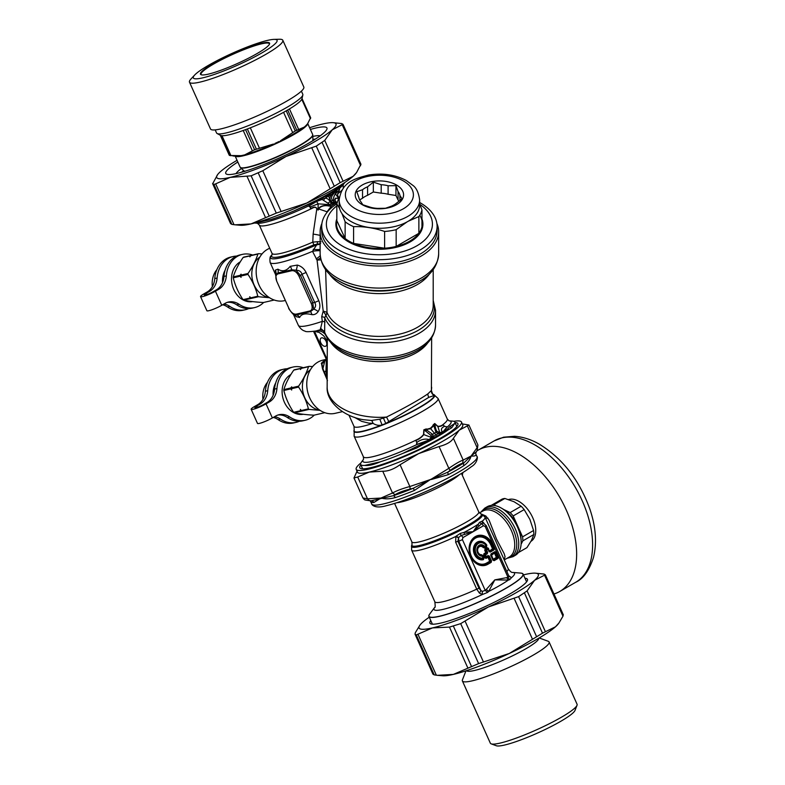 <?xml version="1.0" encoding="UTF-8"?>
<svg xmlns="http://www.w3.org/2000/svg" width="785" height="785" viewBox="0 0 785 785"><rect width="100%" height="100%" fill="white"/><g stroke="black" fill="none" stroke-linecap="round" stroke-linejoin="round"><path stroke-width="1.18" d="M263.642 302.46A27.289 21.951 -103 0 1 254.634 307.583A27.289 21.951 -103 0 1 239.091 304.295L236.736 304.835A27.289 21.951 -103 0 0 252.279 308.122L254.634 307.583M207.171 291.971L209.517 291.421A18.712 15.052 77 0 0 217.121 278.018L214.766 278.567A18.712 15.052 77 0 1 207.171 291.971L203.874 293.875A9.979 1.413 155.8 0 0 200.548 296.622A9.979 1.413 155.8 0 0 206.013 295.552A9.979 1.413 155.8 0 0 215.433 291.196L218.73 289.292A18.712 15.052 77 0 0 226.335 275.888L223.98 276.438A18.712 15.052 77 0 1 216.385 289.842L213.088 291.745A5.927 0.844 155.8 0 1 207.485 294.326A5.927 0.844 155.8 0 1 204.247 294.964A5.927 0.844 155.8 0 1 206.219 293.335L206.779 294.571M215.433 291.196L221.762 305.286A9.979 1.413 155.8 0 1 212.333 309.633A9.979 1.413 155.8 0 1 206.867 310.713L200.548 296.622M217.121 278.018A27.289 21.951 -103 0 1 233.116 256.528A27.289 21.951 -103 0 1 236.628 256.077M214.766 278.567A27.289 21.951 -103 0 1 230.77 257.068L233.116 256.528M226.335 275.888A27.289 21.951 -103 0 1 242.339 254.399A27.289 21.951 -103 0 1 252.682 255.037M223.98 276.438A27.289 21.951 -103 0 1 239.984 254.939L242.339 254.399M209.517 291.421L206.219 293.335M227.267 302.372A18.712 15.052 -103 0 1 236.736 304.835M221.762 305.286L225.06 303.383A18.712 15.052 -103 0 1 228.435 302.048A18.712 15.052 -103 0 1 239.091 304.295M222.646 304.766A18.712 15.052 -103 0 1 227.522 306.974A27.289 21.951 -103 0 0 243.065 310.252L245.42 309.712A27.289 21.951 -103 0 1 229.877 306.425L227.522 306.974M248.767 308.574A27.289 21.951 -103 0 1 245.42 309.712M223.951 304.021A18.712 15.052 -103 0 1 229.877 306.425M419.632 202.471A57.707 33.313 180 0 1 437.108 226.355L437.108 230.515A57.707 33.313 180 0 1 379.4 263.829A57.707 33.313 180 0 1 321.693 230.515L321.693 226.355A57.707 33.313 180 0 1 336.824 203.855A42.89 24.767 180 0 1 339.248 198.173M437.108 226.355A57.707 33.313 180 0 1 379.4 259.668A57.707 33.313 180 0 1 321.693 226.355M419.916 204.394A53.027 30.615 180 0 1 416.619 245.95A53.027 30.615 180 0 1 344.595 247.246A53.027 30.615 180 0 1 336.824 205.896M421.967 218.946A43.509 25.12 180 0 1 379.4 249.267A43.509 25.12 180 0 1 336.824 218.946M419.759 215.257A42.89 24.767 180 0 1 421.967 226.649A42.89 24.767 180 0 1 418.876 233.312A42.89 24.767 180 0 1 396.16 246.431A42.89 24.767 180 0 1 384.611 248.217A42.89 24.767 180 0 1 353.593 243.419A42.89 24.767 180 0 1 345.135 238.532A42.89 24.767 180 0 1 336.824 220.624L336.824 203.874L339.64 208.614M353.593 226.659L353.593 243.419L384.611 248.217L384.611 231.457C374.278 227.905 363.936 226.306 353.593 226.659A42.89 24.767 180 0 1 345.135 221.782L341.975 213.579M336.824 220.624L345.135 238.532L345.135 221.782M407.072 221.91L396.16 229.671A42.89 24.767 180 0 1 384.611 231.457M419.632 203.688L421.967 209.889A42.89 24.767 180 0 1 418.876 216.562L408.377 221.164M418.876 216.562L418.876 233.312L396.16 246.431L396.16 229.671M399.908 200.558L399.908 195.504A20.587 11.883 180 0 0 398.054 191.53L398.054 200.018A20.587 11.883 180 0 1 398.957 201.343M398.054 200.018L395.954 195.485L388.094 194.268A20.587 11.883 180 0 0 381.196 193.198L373.336 191.991L367.586 195.308A20.587 11.883 180 0 0 362.533 198.222L359.648 199.89M421.967 209.889L421.967 226.649M419.632 199.949L419.632 205.042A40.241 23.236 180 0 1 379.4 228.278A40.241 23.236 180 0 1 339.159 205.042L339.159 199.949C341.917 181.727 354.104 178.921 368.783 174.967C382.737 172.837 395.218 174.682 406.237 180.481L412.93 185.407C416.413 187.89 418.65 192.737 419.632 199.949A40.241 23.236 180 0 1 379.4 223.185A40.241 23.236 180 0 1 339.159 199.949M356.204 190.922A24.178 13.953 180 0 1 396.886 185.221A24.178 13.953 180 0 1 385.101 208.417A24.178 13.953 180 0 1 356.204 190.922M367.586 195.308L367.586 186.81A20.587 11.883 180 0 0 362.533 189.725L362.533 198.222M388.094 194.268L388.094 185.77A20.587 11.883 180 0 0 381.196 184.71L381.196 193.198M399.908 195.504L402.008 198.713L396.258 203.364A20.587 11.883 180 0 1 391.205 206.278L385.455 208.27L377.595 208.388A20.587 11.883 180 0 1 370.697 207.319L362.847 204.777L360.737 201.568A20.587 11.883 180 0 1 358.892 197.584L356.783 191.717L362.533 189.725M398.054 191.53L395.954 185.662L395.954 195.485M388.094 185.77L395.954 185.662M381.196 184.71L373.336 182.159L373.336 191.991M367.586 186.81L373.336 182.159M240.308 261.827A21.058 16.927 77 0 0 232.674 286.633A21.058 16.927 77 0 0 252.682 301.607M251.102 255.508L243.782 257.097A24.953 20.067 77 0 0 243.144 257.46C238.434 264.27 235.137 270.756 233.243 276.919A24.953 20.067 77 0 0 233.243 277.811C235.107 285.406 238.365 292.687 243.036 299.635A24.953 20.067 77 0 0 243.684 300.155C248.845 301.273 255.41 302.058 263.377 302.519L270.295 300.93A24.953 20.067 77 0 0 270.609 300.743M243.036 299.635L249.954 298.035L249.777 296.73L250.68 297.868L257.794 296.22C255.91 288.625 252.642 281.354 247.991 274.407L240.877 276.045L241.064 277.35L240.161 276.212A24.953 20.067 -103 0 1 240.161 275.319L241.073 274.151L240.887 275.152A24.953 20.067 77 0 0 240.877 276.045M233.243 277.811L240.161 276.212M240.887 275.152L248.001 273.504A24.953 20.067 77 0 0 247.991 274.407M233.243 276.919L240.161 275.319M248.001 273.504C252.701 266.694 255.998 260.218 257.892 254.055L250.778 255.694L249.865 256.872L250.052 255.871A24.953 20.067 -103 0 1 250.7 255.498M243.144 257.46L250.052 255.871M250.778 255.694A24.953 20.067 77 0 1 251.426 255.331L258.54 253.683A24.953 20.067 77 0 0 257.892 254.055M258.54 253.683L262.033 253.918M269.118 297.456A21.646 17.407 -103 0 1 252.485 280.059A21.646 17.407 -103 0 1 259.796 257.127M269.51 297.711L258.442 296.75A24.953 20.067 -103 0 1 257.794 296.22M274.21 300.017L270.295 300.93M250.68 297.868A24.953 20.067 77 0 0 251.318 298.388L258.442 296.75M243.684 300.155L251.318 298.388M250.601 298.555A24.953 20.067 -103 0 1 249.954 298.035M216.846 269.706A21.058 16.927 77 0 0 212.372 286.623M225.109 270.266A21.058 16.927 77 0 0 222.518 282.61M290.911 374.494A21.058 16.927 77 0 0 283.277 399.3A21.058 16.927 77 0 0 303.285 414.274M301.705 368.175L294.385 369.764A24.953 20.067 77 0 0 293.747 370.127C289.037 376.937 285.74 383.423 283.846 389.586A24.953 20.067 77 0 0 283.846 390.479C285.711 398.073 288.978 405.354 293.649 412.302A24.953 20.067 77 0 0 294.287 412.822C299.448 413.94 306.013 414.725 313.98 415.186L320.898 413.587A24.953 20.067 77 0 0 321.222 413.41M293.649 412.302L300.557 410.702L300.38 409.397L301.283 410.535L308.397 408.887C306.513 401.292 303.245 394.021 298.604 387.074L291.48 388.712L291.667 390.017L290.764 388.879A24.953 20.067 -103 0 1 290.764 387.986L291.677 386.819L291.49 387.819A24.953 20.067 77 0 0 291.48 388.712M283.846 390.479L290.764 388.879M291.49 387.819L298.604 386.171A24.953 20.067 77 0 0 298.604 387.074M283.846 389.586L290.764 387.986M298.604 386.171C303.304 379.361 306.601 372.875 308.495 366.723L301.381 368.361L300.469 369.529L300.665 368.528A24.953 20.067 -103 0 1 301.303 368.165M293.747 370.127L300.665 368.528M301.381 368.361A24.953 20.067 77 0 1 302.029 367.998L309.143 366.35A24.953 20.067 77 0 0 308.495 366.723M309.143 366.35L312.646 366.585M319.73 410.123A21.646 17.407 -103 0 1 303.088 392.726A21.646 17.407 -103 0 1 310.399 369.794M320.113 410.378L309.045 409.417A24.953 20.067 -103 0 1 308.397 408.887M324.813 412.684L320.898 413.587M301.283 410.535A24.953 20.067 77 0 0 301.921 411.055L309.045 409.417M294.287 412.822L301.921 411.055M301.204 411.222A24.953 20.067 -103 0 1 300.557 410.702M267.45 382.373A21.058 16.927 77 0 0 262.975 399.29M275.712 382.933A21.058 16.927 77 0 0 273.121 395.277M254.664 222.999A51.624 7.32 -24.2 0 0 255.802 222.969L271.443 219.349A51.624 7.32 -24.2 0 0 294.051 210.89L314.628 201.264A51.624 7.32 -24.2 0 0 321.83 197.545L321.33 198.036L322.105 199.449L323.165 198.183L324.705 198.32C326.903 198.065 328.738 199.194 330.2 201.706L332.32 205.307L331.407 206.053L329.612 204.64A4.681 2.522 -43.2 0 1 331.407 203.58M334.282 190.421L334.881 190.215A2.188 2.061 -54.6 0 0 334.596 190.726L333.419 190.922A51.624 7.32 -24.2 0 1 323.381 196.711L321.83 197.545M334.606 190.166A51.624 7.32 -24.2 0 0 339.238 187.056L342.309 184.004M334.881 190.215L335.676 190.078A50.691 7.183 -24.2 0 0 338.796 187.939A4.681 4.268 -118.2 0 0 339.346 186.967M337.373 202.677L334.312 201.922L332.654 200.411C331.142 198.723 331.182 196.858 332.771 194.808L337.314 189.322A2.178 2.119 -95.9 0 1 337.501 189.077L335.676 190.078A2.188 2.061 -99.7 0 0 335.313 190.696L339.738 188.184A2.188 2.159 -92 0 1 339.895 187.958A48.346 6.859 -24.2 0 0 343.035 184.887L344.831 182.493M332.654 200.411A4.681 0.814 140.1 0 0 331.103 201.176C329.406 198.811 329.69 196.456 331.967 194.121L333.36 192.296L334.017 192.57L334.596 190.726L335.313 190.696M337.501 189.077L337.589 189.146A2.188 2.149 -48.1 0 0 337.403 189.371L335.411 193.856L338.6 198.173L338.099 196.652C337.265 194.651 337.491 193.267 338.767 192.521L339.738 188.184M339.238 187.056A4.681 3.807 -125.8 0 1 338.796 187.939L344.831 182.483M337.589 189.146L339.895 187.958L338.845 190.372M323.381 196.711L326.962 195.357A50.691 7.183 -24.2 0 0 329.847 193.689L333.193 191.403L328.258 195.269L330.652 201.441L333.115 202.589A4.681 1.688 121.5 0 1 334.312 201.922C333.017 199.478 333.38 196.79 335.411 193.856L338.875 190.47L338.924 192.855A2.188 1.786 34.8 0 1 338.767 192.521M334.312 201.922L337.138 202.736L335.941 202.108L334.812 199.792L335.48 198.193L338.639 198.271L338.099 196.652M333.36 192.296L333.615 190.824M323.646 196.799A2.188 1.913 -67 0 0 323.479 197.015L326.786 196.064A2.188 1.315 -117.6 0 1 326.962 195.357L329.847 193.689A2.188 1.197 -122.3 0 0 329.739 194.356M322.89 197.025L323.165 198.183M322.301 197.329L319.927 199.576L309.624 205.572C308.731 206.357 309.064 206.72 310.634 206.651L310.566 206.808C309.025 206.838 308.672 206.396 309.516 205.503L309.624 205.572M327.894 203.158L322.105 199.449L315.864 201.686A2.178 0.608 -129.7 0 1 316.002 201.735L316.59 201.48L318.131 203.835L329.612 204.64L327.894 203.158A4.681 1.02 -36.3 0 1 330.2 201.706L332.487 203.256L331.555 203.796A4.681 2.865 -39.6 0 0 329.729 204.708M326.786 196.064L328.258 195.269A2.188 1.256 -120 0 1 328.405 194.562M333.115 202.589L337.138 202.736M335.43 203.452L333.576 203.933L332.477 205.199L333.929 204.061A2.188 1.256 60 0 1 333.576 203.933L332.487 203.256L333.419 202.716A4.681 1.541 115.6 0 1 334.43 201.99M332.968 204.875L334.184 204.11M328.316 210.851A63.948 36.915 0 0 0 326.874 212.009L327.041 212.343M331.407 206.053L326.874 212.009M314.628 201.264A4.681 1.276 63.5 0 1 314.628 201.892L314.412 201.362M333.213 191.206L333.537 191.206A4.681 4.102 111.6 0 0 333.831 190.716M331.201 206.239L329.347 205.925C323.548 204.434 318.651 207.044 318.69 208.957L318.082 210.017L316.993 208.839C316.07 206.887 314.442 206.583 312.106 207.917C310.409 208.496 309.938 208.143 310.693 206.857L310.634 206.651M329.386 206.141C323.459 204.581 319.093 207.368 318.916 209.085L318.072 210.017L318.131 203.835L310.566 206.808C309.898 208.162 310.438 208.653 312.195 208.29L312.106 207.917M315.864 201.686L309.516 205.503A48.346 6.859 -24.2 0 1 257.588 223.264L254.595 223.018M321.33 198.036L319.927 199.576M294.051 210.89L314.628 201.892A50.691 7.183 -24.2 0 0 319.711 199.302L316.345 201.284M271.443 219.349L255.802 222.969M336.274 202.157L334.93 200.136L335.646 198.36L338.639 198.271M331.378 206.072L329.347 205.925L329.612 204.64M342.172 189.901A46.011 6.525 -24.2 0 1 338.924 192.855C337.609 193.532 337.354 194.758 338.149 196.535L339.346 197.427M326.982 211.744L318.69 208.957M318.141 210.105L316.993 208.839M338.374 199.645L337.913 198.124A2.188 1.639 112.9 0 1 337.864 197.889M257.401 223.244L259.295 225.04A46.011 6.525 -24.2 0 0 312.195 208.29C314.54 206.847 316.08 207.044 316.816 208.849L313.127 234.116L312.793 242.133L317.483 241.701A3.12 1.599 -87.3 0 1 316.924 244.194A76.508 52.34 -12.5 0 0 316.718 244.792L312.509 251.337L317.052 260.08L320.496 258.01M436.892 223.47A59.267 34.216 180 0 1 438.658 231.781A59.267 34.216 180 0 1 379.4 265.997A59.267 34.216 180 0 1 320.133 231.781A59.267 34.216 180 0 1 321.909 223.47M320.663 243.546L313.853 244.832L312.793 242.133A46.011 6.525 -24.2 0 1 272.002 253.329L259.295 225.04M321.055 241.819L317.483 241.701M269.726 248.266A27.289 21.951 77 0 0 259.433 257.784A27.289 21.951 77 0 0 260.698 288.301A27.289 21.951 77 0 0 284.553 300.665L285.083 300.537M325.589 269.569L327.031 312.479A4.681 3.719 -22.3 0 1 325.893 315.168L324.735 317.778L324.666 331.82M278.116 273.867A1.56 1.256 77 0 1 277.949 272.954L291.686 269.785L296.102 270.236L300.635 275.712L312.783 302.755L311.213 303.373C312.822 307.494 312.401 310.026 309.938 310.968L296.2 314.147C293.443 314.412 291.029 312.538 288.988 308.515L276.84 281.472C275.231 277.35 275.653 274.809 278.116 273.867L291.843 270.697C294.611 270.433 297.015 272.307 299.065 276.33L311.213 303.373M276.712 281.246L275.643 274.966L277.949 272.954A6.241 5.161 112.2 0 0 277.939 269.176C282.404 271.963 286.486 271.021 290.195 266.351L297.279 265.075A6.241 2.473 102.7 0 1 296.102 270.236C299.193 270.226 301.165 271.571 302.039 274.279L299.065 276.33M288.86 308.289L276.84 281.472M293.139 313.912L294.63 314.785C294.012 315.433 292.02 313.343 288.664 308.515L288.988 308.515M316.708 244.792A9.361 6.143 21.5 0 0 320.133 243.88A9.361 6.143 21.5 0 1 316.718 244.792A49.131 6.967 155.8 0 1 271.306 255.655L272.14 254.556M326.079 359.265L324.941 361.041L321.595 363.082A3.12 3.012 -41.3 0 1 321.271 363.337L323.145 361.561L321.595 363.082L321.86 363.583M320.898 259.884L317.052 260.08L323.204 311.105L325.853 315.079A4.681 3.915 142.5 0 0 326.845 312.234A5.74 2.561 -24.7 0 1 327.031 312.479A53.802 31.066 0 0 0 385.631 336.196A53.802 31.066 0 0 0 433.202 305.336L433.202 269.569M433.202 300.41L435.547 310.389A56.147 32.42 0 0 1 385.837 342.594A56.147 32.42 0 0 1 324.735 317.778A5.485 1.796 -3.9 0 0 321.703 316.728L323.204 311.105L326.845 312.234M290.195 266.351A6.241 4.249 50.8 0 1 291.686 269.785A1.56 1.256 77 0 0 291.843 270.697M297.279 265.075C301.175 266.086 304.119 268.568 306.121 272.513A6.241 0.883 155.8 0 0 302.039 274.279L314.726 302.529L312.783 302.755L313.598 309.182A6.241 3.336 -143.8 0 1 318.161 311.576C320.211 308.476 320.427 304.865 318.808 300.753A6.241 0.883 155.8 0 0 314.726 302.529C316.159 304.943 315.786 307.161 313.598 309.182L310.497 311.665A1.56 1.256 -103 0 1 309.938 310.968M318.161 311.576C316.463 313.912 314.363 314.932 311.88 314.638A6.241 3.748 -86.4 0 0 310.497 311.665L296.759 314.834A1.56 1.256 -103 0 1 296.2 314.147M295.238 315.05L296.759 314.834A6.241 5.672 -136.3 0 1 299.635 317.474C301.273 313.99 305.355 313.048 311.88 314.638M320.133 249.434A9.361 0.952 5.4 0 1 313.244 249.375M320.133 250.827A9.361 1.619 -11.6 0 0 312.509 251.337A51.467 7.301 155.8 0 1 270.128 262.484C269.628 258.55 270.02 256.273 271.306 255.655M325.677 359.795A8.733 6.466 38.3 0 0 325.628 359.854L325.628 359.854A8.733 6.466 38.3 0 0 324.941 361.041L326.403 358.666L325.981 370.549L326.952 378.301L322.939 368.675L321.86 363.573A3.12 2.944 -10.4 0 1 321.546 363.828L321.271 363.337M325.382 346.313A4.681 2.698 -120 0 0 325.824 346.136A4.681 2.698 -120 0 0 325.824 340.729A4.681 2.698 -120 0 0 321.143 338.031A4.681 2.698 -120 0 0 320.947 343.074A4.681 2.698 -120 0 0 325.382 346.313M313.558 331.398L327.149 361.071M324.99 322.301A5.112 1.727 -4.1 0 0 322.321 321.34L320.309 329.729L315.933 330.976A9.557 9.538 80 0 1 325.373 334.587M321.703 316.728L322.321 321.34A51.467 7.301 -24.2 0 1 298.378 325.382L293.335 314.147M320.221 255.939A9.361 0.854 -40.7 0 0 316.227 259.04M275.967 273.847L275.26 270.168A6.241 5.662 5.9 0 1 276.026 273.494L276.045 273.327M277.939 269.176L275.26 270.168M295.307 315.128A6.241 4.798 -43.5 0 1 296.141 316.669L299.635 317.474M296.141 316.669L294.728 314.814M326.05 359.206L325.736 359.716A8.733 6.545 35.8 0 0 325.127 360.825L325.726 359.736A8.733 6.545 35.8 0 0 325.726 359.736L323.185 361.6L325.481 360.315M327.149 378.723L326.952 378.301A3.12 1.786 -19.9 0 1 326.697 378.694L322.576 369.087L321.546 363.828M326.511 360.236L327.149 362.327M318.003 331.898L319.505 332.575M435.547 310.389L435.547 325.068A56.147 32.42 0 0 1 385.239 357.312A56.147 32.42 0 0 1 324.47 331.78L320.466 328.159M340.661 350.139A54.773 31.626 0 0 0 418.13 350.139L417.306 350.61A53.615 30.958 0 0 1 341.485 350.61L333.703 345.253C329.131 341.367 326.01 336.942 324.352 331.957L322.193 329.837L320.309 329.729L323.695 330.799M325.922 359.442L322.861 360.148A27.289 21.951 77 0 0 310.036 370.451A27.289 21.951 77 0 0 311.302 400.968A27.289 21.951 77 0 0 335.156 413.332L342.495 411.634M325.226 360.403L323.145 361.561M321.86 363.573L324.548 362.052L322.939 368.675A3.12 2.541 -6.4 0 1 322.576 369.087M326.962 378.213L325.981 370.549L324.539 372.453A3.12 2.257 -12.2 0 1 324.195 372.895M327.453 380.666L326.697 378.694M327.492 338.374L327.306 339.934A9.557 9.538 80 0 0 326.805 337.295M327.306 339.934L327.149 387.172A52.252 30.164 0 0 0 386.544 417.051C405.492 407.533 419.278 399.791 427.923 393.825L431.416 390.439C431.23 392.785 432.211 394.443 434.37 395.434L433.614 395.718L431.151 391.293L431.416 390.439M327.149 387.172C326.138 400.772 342.015 416.05 363.229 419.69L371.384 420.466A4.681 2.355 -92.9 0 1 372.953 423.311L368.783 423.125L361.62 421.339L354.398 417.296M431.407 390.528L432.555 393.903L434.134 394.884L432.555 393.903M431.387 390.675L431.642 337.844M371.384 420.466L379.803 419.2L386.544 417.051L388.791 421.594L428.904 397.298L433.614 395.718M379.803 419.2L382.089 424.93C379.067 425.823 376.015 425.274 372.953 423.311A42.105 5.966 -24.2 0 1 354.006 426.392L348.942 415.128M383.453 418.13L385.788 423.478L388.791 421.594M433.114 394.325L433.506 394.492A43.94 6.231 -24.2 0 1 434.134 394.884L434.37 395.434A43.94 6.231 -24.2 0 1 385.788 423.478L382.089 424.93A43.94 6.231 -24.2 0 1 354.172 430.131L354.123 436.175A46.011 6.525 155.8 0 0 389.38 427.315A46.011 6.525 155.8 0 0 435.076 402.921A46.011 6.525 155.8 0 0 438.069 398.476L433.83 394.61A44.186 6.26 155.8 0 1 396.876 419.062A44.186 6.26 155.8 0 1 354.055 430.445M425.598 431.24A6.241 1.109 -44.7 0 0 426.628 430.033L432.653 434.321A6.241 2.581 -38.9 0 0 430.828 435.283L424.037 429.846L423.753 434.586C422.075 436.892 419.71 438.756 416.668 440.159C415.903 440.777 416.011 441.504 416.992 442.308C421.152 439.384 425.176 438.472 429.061 439.571L431.407 437.657L433.624 437.765L432.653 434.321L435.979 432.388A6.241 1.688 -50.9 0 1 437.245 431.573C436.264 430.72 435.547 428.777 435.106 425.755L434.694 423.694L437.765 426.49C439.816 426.647 441.572 426.137 443.015 424.94L444.634 426.353C441.337 427.737 440.581 429.572 442.387 431.878L440.12 432.633L440.11 434.026L439.364 433.84L439.629 432.398L437.245 431.573M429.061 439.571L432.584 438.874L431.102 437.363L433.585 437.176L431.083 437.343L423.537 434.488L423.831 429.827L427.423 429.572A2.492 1.305 -90.1 0 1 427.374 429.101L430.415 428.257L432.663 426.049A2.492 1.305 -149.9 0 0 432.996 426.353L433.791 425.892A6.241 1.109 -15.3 0 1 435.106 425.755M432.663 426.049L433.222 424.822A2.492 1.217 -158 0 0 433.605 425.107L435.979 432.388L438.285 433.565L438.53 432.231M439.629 432.398L439.364 433.84L438.285 433.565L435.911 434.939L430.69 428.767L426.039 429.474A2.492 1.217 -81.9 0 1 426.049 428.973L423.831 429.827M431.161 437.284L430.828 435.283M433.222 424.822L434.753 423.517L432.996 426.353L430.69 428.767A2.492 1.442 -120 0 1 430.415 428.257M434.753 423.517L437.775 426.265L439.688 432.378L441.651 433.644L440.856 434.125L442.387 431.878M416.727 443.348L416.992 442.308L416.766 444.585L416.57 443.152M445.438 426.481L447.303 426.962L445.684 426.638M423.537 434.488C421.898 436.705 419.553 438.501 416.492 439.894L416.668 440.159M427.374 429.101L426.049 428.973M437.775 426.265C439.777 426.383 441.484 425.843 442.897 424.656A2.492 2.159 -109.7 0 0 443.015 424.94M441.759 433.448L441.651 433.644A2.492 2.002 15.5 0 0 442.083 433.781L441.886 434.036A51.624 7.32 -24.2 0 0 448.333 429.778L447.254 429.424L449.648 426.746A4.681 4.21 46.7 0 1 451.797 427.727L454.721 423.458L449.648 426.746M441.886 434.036L441.091 434.448A2.492 1.187 76 0 1 440.856 434.125L440.11 434.026M432.005 438.481L433.546 438.344L432.27 439.296L432.005 438.481M441.091 434.448L434.125 438.423A2.492 1.629 40.2 0 1 433.644 438.177L433.546 438.344A2.492 1.59 41.7 0 0 433.958 438.57L433.752 438.746A51.624 7.32 -24.2 0 0 441.366 434.35M416.747 444.467L429.385 439.855M416.727 442.043C416.079 441.69 415.991 440.974 416.492 439.894A46.011 6.525 -24.2 0 1 363.367 456.762L354.123 436.175M447.126 426.932L442.858 432.005A2.492 2.188 17.1 0 0 443.25 432.054L443.211 432.162A2.492 2.149 28.4 0 1 442.828 432.093M444.379 426.078L442.897 424.656A46.011 6.525 -24.2 0 0 444.32 423.498A46.011 6.525 -24.2 0 0 447.313 419.053L438.069 398.476M447.254 429.424A50.691 7.183 -24.2 0 1 443.211 432.162L442.2 433.555A2.502 2.021 12.7 0 1 441.749 433.438M440.876 434.527A2.492 1.138 76.8 0 1 440.62 434.144L433.624 437.765M423.095 443.368L402.95 453.347L416.776 447.95L423.566 444.075L423.095 443.368A50.691 7.183 -24.2 0 0 429.483 440.081L432.27 439.296M402.95 453.347A51.624 7.32 155.8 0 1 380.332 461.806L364.691 465.426A51.624 7.32 155.8 0 1 360.658 464.426A51.624 7.32 155.8 0 1 360.776 463.091L363.475 459.323A48.346 6.859 155.8 0 0 416.766 444.585L429.258 440.13M454.721 423.458A51.624 7.32 155.8 0 0 454.839 422.124A51.624 7.32 155.8 0 0 452.621 421.123L449.157 420.838A48.346 6.859 155.8 0 1 447.303 426.962L443.25 432.054M451.797 427.727L448.333 429.778M423.566 444.075A51.624 7.32 -24.2 0 0 433.124 439.1L432.653 439.217M433.124 439.1L433.752 438.746M380.332 461.806C373.738 464.691 368.528 465.897 364.691 465.426M362.042 461.227L360.776 463.091M314.245 415.128A27.289 21.951 -103 0 1 305.237 420.25A27.289 21.951 -103 0 1 289.694 416.963L287.339 417.502A27.289 21.951 -103 0 0 302.882 420.789L305.237 420.25M257.774 404.638L260.12 404.089A18.712 15.052 77 0 0 267.724 390.685L265.369 391.234A18.712 15.052 77 0 1 257.774 404.638L254.477 406.542A9.979 1.413 155.8 0 0 251.151 409.289A9.979 1.413 155.8 0 0 256.616 408.22A9.979 1.413 155.8 0 0 266.036 403.863L269.334 401.959A18.712 15.052 77 0 0 276.938 388.555L274.583 389.105A18.712 15.052 77 0 1 266.988 402.509L263.691 404.412A5.927 0.844 155.8 0 1 258.098 406.993A5.927 0.844 155.8 0 1 254.85 407.631A5.927 0.844 155.8 0 1 256.823 405.992L257.382 407.238M266.036 403.863L272.366 417.954A9.979 1.413 155.8 0 1 262.936 422.301A9.979 1.413 155.8 0 1 257.48 423.38L251.151 409.289M267.724 390.685A27.289 21.951 -103 0 1 283.728 369.195A27.289 21.951 -103 0 1 287.241 368.744M265.369 391.234A27.289 21.951 -103 0 1 281.373 369.735L283.728 369.195M276.938 388.555A27.289 21.951 -103 0 1 292.942 367.066A27.289 21.951 -103 0 1 303.285 367.704M274.583 389.105A27.289 21.951 -103 0 1 290.587 367.606L292.942 367.066M260.12 404.089L256.823 405.992M277.87 415.039A18.712 15.052 -103 0 1 287.339 417.502M272.366 417.954L275.663 416.05A18.712 15.052 -103 0 1 279.038 414.715A18.712 15.052 -103 0 1 289.694 416.963M273.249 417.434A18.712 15.052 -103 0 1 278.125 419.632A27.289 21.951 -103 0 0 293.668 422.919L296.024 422.379A27.289 21.951 -103 0 1 280.48 419.092L278.125 419.632M299.37 421.241A27.289 21.951 -103 0 1 296.024 422.379M274.554 416.688A18.712 15.052 -103 0 1 280.48 419.092M256.95 53.625A37.866 5.367 -24.2 0 0 269.52 44.038A37.866 5.367 -24.2 0 0 232.811 53.792A37.866 5.367 -24.2 0 0 201.146 74.752A37.866 5.367 -24.2 0 0 256.95 53.625M261.788 52.958A45.903 6.506 155.8 0 1 212.431 75.066A45.903 6.506 155.8 0 1 194.68 75.017A45.903 6.506 155.8 0 1 232.537 53.164A45.903 6.506 155.8 0 1 274.014 39.387A45.903 6.506 155.8 0 1 261.788 52.958M269.383 44.333A37.435 5.309 -24.2 0 0 269.334 43.754A37.435 5.309 -24.2 0 0 261.66 43.803A37.435 5.309 -24.2 0 0 222.665 59.179A37.435 5.309 -24.2 0 0 201.048 74.428A37.435 5.309 -24.2 0 0 201.451 74.84M274.014 39.387L279.401 39.25A51.153 7.251 155.8 0 1 282.816 40.261A51.153 7.251 155.8 0 1 265.781 54.371A51.153 7.251 155.8 0 1 217.494 76.675A51.153 7.251 155.8 0 1 189.489 82.18A51.153 7.251 155.8 0 1 191 78.961L194.68 75.017M189.489 82.18L210.488 128.936A51.153 7.251 -24.2 0 0 260.12 114.6A51.153 7.251 -24.2 0 0 303.815 87.017L282.816 40.261M215.178 129.878L216.572 132.979A47.257 6.702 -24.2 0 0 217.121 133.519A47.257 6.702 -24.2 0 0 262.425 119.722A47.257 6.702 -24.2 0 0 302.833 95.024A47.257 6.702 -24.2 0 0 302.794 94.249L301.401 91.148M217.121 133.519L220.497 135.354A44.912 6.368 -24.2 0 0 220.605 135.412L229.622 155.499L241.24 155.665A0.775 0.648 -100.1 0 1 241.937 156.117L245.528 155.244A39.77 5.642 -24.2 0 0 273.818 144.656L280.598 141.496A39.77 5.642 -24.2 0 0 303.991 127.994L306.425 125.835A39.77 5.642 -24.2 0 0 307.7 123.628M254.595 149.729L273.543 144.028A40.418 5.73 155.8 0 1 244.783 154.782A0.775 0.579 75 0 0 244.891 154.792L254.595 149.729L245.577 129.633A6.241 0.883 155.8 0 1 245.519 129.653A44.912 6.368 155.8 0 1 245.352 129.711A44.912 6.368 -24.2 0 1 220.644 135.422A44.912 6.368 155.8 0 1 220.605 135.412M245.519 129.653A44.912 6.368 -24.2 0 0 247.393 128.946A44.912 6.368 155.8 0 0 247.56 128.887A44.912 6.368 -24.2 0 0 286.034 110.95A44.912 6.368 155.8 0 0 286.182 110.862A44.912 6.368 -24.2 0 0 287.732 109.969A44.912 6.368 155.8 0 0 287.869 109.89A44.912 6.368 -24.2 0 0 301.96 98.763L302.833 95.024M295.258 130.928L304.119 127.18A0.775 0.667 -128.1 0 0 304.207 127.082A40.418 5.73 155.8 0 1 280.431 140.809L295.258 130.928L286.231 110.842A6.241 0.883 155.8 0 1 286.182 110.862M235.274 156.156A39.77 5.642 -24.2 0 0 241.172 156.254L241.937 156.117M306.14 125.463A0.775 0.716 -136.4 0 0 306.052 126.228M304.56 127.553A0.775 0.687 -127.7 0 1 304.708 126.719L306.67 124.893A0.775 0.726 43.3 0 1 306.621 124.952L306.621 124.952A0.775 0.726 43.3 0 1 306.582 124.992M305.365 126.876A0.775 0.706 -131.6 0 1 305.483 126.081L307.612 123.736L310.625 117.73L310.487 118.702L301.764 99.283M275.142 144.067L274.897 143.459L279.117 141.496L279.323 142.124M241.172 156.254A0.775 0.667 79.5 0 0 240.485 155.803L243.958 155.037A0.775 0.599 -105.5 0 1 244.626 155.499M236.776 156.235A40.29 5.711 155.8 0 0 238.385 156.127A40.29 5.711 155.8 0 0 240.485 155.803A0.775 0.667 -100.5 0 1 240.357 155.813A40.418 5.73 155.8 0 1 235.892 156.205L232.831 155.95M220.31 135.246L229.622 155.499M306.915 202.981A65.361 9.263 155.8 0 1 251.014 223.911A65.361 9.263 155.8 0 1 240.416 225.266L235.117 224.824L251.014 223.911L276.281 213.098L306.915 202.981L340.16 182.66L353.132 176.301A65.361 9.263 155.8 0 1 306.915 202.981M356.606 172.494L355.939 173.377A65.361 9.263 155.8 0 1 353.132 176.301L356.606 172.494L360.894 164.251M310.379 129.427A55.46 7.86 155.8 0 1 315.57 128.083A55.46 7.86 155.8 0 1 326.413 130.133A55.46 7.86 155.8 0 1 279.568 157.893A55.46 7.86 155.8 0 1 227.699 174.466A55.46 7.86 155.8 0 1 237.826 162.014M241.417 168.49A46.864 6.643 -24.2 0 0 236.069 173.603M320.211 135.805A46.864 6.643 -24.2 0 0 312.832 136.413M231.3 223.107L230.643 223.656L231.889 224.392L235.117 224.824M237.06 160.307A65.361 9.263 -24.2 0 0 220.448 171.64A65.361 9.263 -24.2 0 0 217.641 174.564A65.361 9.263 -24.2 0 0 230.133 177.4A65.361 9.263 -24.2 0 0 286.025 156.48A65.361 9.263 -24.2 0 0 332.251 129.8A65.361 9.263 -24.2 0 0 333.174 122.676L341.701 123.549L342.947 124.295L332.251 129.8L324.745 140.407L316.267 146.138L286.025 156.48L262.798 170.728L251.141 175.83L230.133 177.4L215.669 183.867L213.932 184.436L212.598 183.592L230.535 223.539M230.643 223.656L212.686 183.69L217.641 174.564M342.947 124.295L342.28 124.835L360.629 165.694M315.531 139.004A46.864 6.643 -24.2 0 0 312.911 139.553M243.713 170.639A46.864 6.643 -24.2 0 0 241.564 172.229M333.174 122.676A65.361 9.263 -24.2 0 0 322.566 124.04A65.361 9.263 -24.2 0 0 309.614 127.719M538.716 638.225A39.613 5.613 155.8 0 1 515.294 654.455A39.613 5.613 155.8 0 1 474.523 670.468A39.613 5.613 155.8 0 1 466.476 670.675M491.174 743.856L496.326 745.75A43.577 6.182 -24.2 0 0 504.49 745.063A43.577 6.182 -24.2 0 0 547.194 728.509A43.577 6.182 -24.2 0 0 575.012 710.415L577.014 705.303A47.542 6.741 155.8 0 1 546.674 725.046A47.542 6.741 155.8 0 1 500.084 743.101A47.542 6.741 155.8 0 1 491.174 743.856A47.542 6.741 155.8 0 1 490.34 743.169L462.385 680.929A47.542 6.741 155.8 0 1 462.434 679.849L465.966 670.841M539.187 637.95L548.264 641.296A47.542 6.741 155.8 0 1 549.107 641.973L577.063 704.223A47.542 6.741 155.8 0 1 577.014 705.303M549.107 641.973A47.542 6.741 155.8 0 1 521.662 661.343A47.542 6.741 155.8 0 1 472.128 680.86A47.542 6.741 155.8 0 1 462.385 680.929M430.788 620.562A53.478 7.585 -24.2 0 0 430.857 623.898A53.478 7.585 -24.2 0 0 481.794 608.139A53.478 7.585 -24.2 0 0 527.412 580.527A53.478 7.585 -24.2 0 0 524.969 578.26M429.267 617.187A65.361 9.263 -24.2 0 0 422.791 622.142A65.361 9.263 -24.2 0 0 419.985 625.066A65.361 9.263 -24.2 0 0 432.476 627.902A65.361 9.263 -24.2 0 0 488.368 606.982A65.361 9.263 -24.2 0 0 534.585 580.301A65.361 9.263 -24.2 0 0 535.507 573.178A65.361 9.263 -24.2 0 0 524.91 574.532A65.361 9.263 -24.2 0 0 523.458 574.885M433.644 673.608L432.977 674.158L434.223 674.894L437.461 675.326L453.357 674.403L478.624 663.6L509.259 653.483L542.504 633.161L555.476 626.803L558.94 622.996L562.973 616.196L544.623 575.336L545.29 574.787L534.585 580.301L527.088 590.909L518.61 596.629L488.368 606.982L460.677 623.643L449.471 627.097L432.476 627.902L416.276 634.937L415.029 634.192L415.294 632.749L419.985 625.066M535.507 573.178L544.044 574.051L545.29 574.787M432.878 674.04L415.029 634.192L432.977 674.158M562.973 616.196L563.237 614.753M558.94 622.996L558.282 623.879A65.361 9.263 155.8 0 1 555.476 626.803A65.361 9.263 155.8 0 1 509.259 653.483A65.361 9.263 155.8 0 1 453.357 674.403A65.361 9.263 155.8 0 1 442.76 675.767L437.461 675.326M462.659 463.199L463.876 462.865A59.267 8.399 155.8 0 1 447.774 472.168L431.564 479.213A78.529 65.94 174.8 0 1 430.317 479.576A94.583 93.17 120.8 0 0 431.475 479.027L448.843 468.341L439.06 446.557C446.498 444.614 451.277 441.857 453.396 438.275L463.179 460.069L462.659 463.199C459.765 464.033 455.614 466.427 450.207 470.392L448.843 468.341C455.192 463.945 459.971 461.188 463.179 460.069L471.118 456.016L476.279 451.846M477.26 450.06L475.73 453.161L475.955 454.908C475.602 455.879 473.993 456.252 471.118 456.016L477.133 447.676L477.908 445.026L477.26 450.06L477.133 447.676L467.34 425.892L468.92 425.019L462.316 423.929M357.047 471.236L353.966 477.977L357.695 477.005L367.488 498.799L369.431 500.634L371.364 500.761L393.628 495.62L395.13 494.687L392.52 493.009C396.621 490.723 402.401 488.555 409.858 486.514L410.192 489.055C403.657 490.654 398.633 492.529 395.13 494.687M353.966 477.977L362.945 497.984L367.488 498.799L380.97 498.053L373.788 502.537A57.707 8.184 155.8 0 1 370.589 501.389L371.756 503.99C371.236 503.617 373.65 509.455 386.505 505.668C401.351 501.958 419.367 494.982 440.562 484.747C454.397 477.928 464.661 471.903 471.373 466.692C478.006 462.865 477.722 455.781 477.035 456.703A57.707 8.184 155.8 0 1 443.711 480.204A57.707 8.184 155.8 0 1 383.59 503.901A57.707 8.184 155.8 0 1 371.756 503.99M382.737 471.216C387.937 471.383 393.717 469.224 400.075 464.73L409.858 486.514L430.317 479.576L414.431 490.429A57.707 8.184 155.8 0 1 395.473 497.523C390.135 499.064 385.298 499.24 380.97 498.053L392.52 493.009L382.737 471.216L369.303 472.07A57.707 8.184 155.8 0 1 357.46 472.158L356.194 469.342A57.707 8.184 155.8 0 1 360.796 463.062M453.73 421.319A57.707 8.184 155.8 0 1 461.482 422.055A57.707 8.184 155.8 0 1 457.733 427.619A57.707 8.184 155.8 0 1 400.409 458.224A57.707 8.184 155.8 0 1 356.194 469.342M360.864 464.887A53.802 7.624 -24.2 0 0 359.775 466.614A53.802 7.624 -24.2 0 0 360.707 468.517A53.802 7.624 -24.2 0 0 411.968 452.66A53.802 7.624 -24.2 0 0 457.861 424.871A53.802 7.624 -24.2 0 0 455.045 422.585M461.482 422.055L462.738 424.871A57.707 8.184 155.8 0 1 459.451 430.043A57.707 8.184 155.8 0 1 458.999 430.435A57.707 8.184 155.8 0 1 418.65 453.602A57.707 8.184 155.8 0 1 369.303 472.07L357.695 477.005M439.06 446.557L418.65 453.602L400.075 464.73M467.34 425.892L459.451 430.043A99.98 40.761 69.5 0 0 459.019 430.445L453.396 438.275M463.876 465.633C467.693 462.905 470.117 459.696 471.118 456.016L463.876 462.865A3.12 2.247 -122.8 0 0 463.876 465.633A57.707 8.184 155.8 0 1 448.196 474.689L447.774 472.168L450.207 470.392M431.475 479.027L431.583 479.429A53.282 33.5 -179.9 0 1 430.317 479.576L413.096 488.329A3.12 0.706 -112.3 0 1 414.431 490.429M431.583 479.429L448.196 474.689M410.192 489.055L413.096 488.329A59.267 8.399 155.8 0 1 393.628 495.62L395.473 497.523M362.945 497.984C365.074 499.996 362.876 499.76 369.421 500.624L370.618 500.732A59.267 8.399 155.8 0 0 371.364 500.761A3.12 2.954 -89 0 1 373.788 502.537M553.965 593.99A81.601 47.12 -120 0 0 559.744 591.488A81.601 47.12 -120 0 0 559.744 497.258A81.601 47.12 -120 0 0 478.143 450.148A81.601 47.12 -120 0 0 476.789 450.983M462.914 472.541A81.601 47.12 -120 0 0 462.316 475.308M508.562 499.564A23.766 13.728 60 0 1 509.298 499.358A23.766 13.728 60 0 1 531.739 515.627A23.766 13.728 60 0 1 530.994 541.307M521.161 542.455L521.161 541.189A26.513 15.307 -120 0 0 502.42 508.709L501.311 508.072A28.074 16.21 60 0 1 521.161 542.455A28.074 16.21 60 0 1 515.353 555.309L512.939 556.702A28.074 16.21 -120 0 0 516.795 532.789A28.074 16.21 -120 0 0 496.709 508.337A28.074 16.21 -120 0 0 484.865 508.072L487.279 506.688A28.074 16.21 60 0 1 499.113 506.953A28.074 16.21 60 0 1 501.311 508.072M429.611 614.155A51.624 7.32 -24.2 0 0 429.474 614.351A51.624 7.32 -24.2 0 0 428.924 616.421A51.624 7.32 -24.2 0 0 479.017 601.938A51.624 7.32 -24.2 0 0 523.104 574.12A51.624 7.32 -24.2 0 0 522.388 573.452A51.624 7.32 -24.2 0 0 521.191 573.148A51.624 7.32 -24.2 0 0 520.965 573.129M482.706 555.378L481.931 555.152A25.669 6.368 -123.8 0 1 482.029 555.584A0.932 0.549 87 0 1 482.265 556.202L483.118 558.096A0.932 0.559 -100.1 0 1 483.089 558.773A0.932 0.756 -35.8 0 0 483.423 557.86L483.118 558.096A7.801 6.27 77 0 1 475.474 547.714A7.801 6.27 77 0 1 486.033 545.428L484.051 546.792L484.659 546.919A0.932 0.54 -120 0 0 484.551 546.282L484.551 546.282A5.819 4.681 77 0 0 477.035 548.411A5.819 4.681 77 0 0 482.265 556.202L482.579 555.966A0.932 0.765 170.6 0 0 482.029 555.584A5.152 4.141 77 0 1 477.398 548.676A5.152 4.141 77 0 1 484.051 546.792A25.669 15.769 135.7 0 1 483.707 547.4L484.414 547.969L486.563 546.733L486.788 545.094A9.381 7.546 77 0 0 476.819 542.376A9.381 7.546 77 0 0 474.189 553.808A9.381 7.546 77 0 0 483.442 559.636L483.943 558.125L482.706 555.378L481.931 555.152A4.671 3.758 77 0 1 477.496 548.901A4.671 3.758 77 0 1 483.707 547.4L484.414 547.969M483.442 559.636L483.089 558.773A8.458 6.8 77 0 1 474.797 547.518A8.458 6.8 77 0 1 486.249 545.035L486.033 545.428A0.932 0.54 -120 0 1 486.141 546.056L484.335 547.547A29.781 13.944 128 0 0 484.659 546.919L486.141 546.056A0.932 0.824 122.8 0 0 486.249 545.035L486.621 545.32A8.939 7.193 77 0 0 477.123 542.739A8.939 7.193 77 0 0 474.621 553.631A8.939 7.193 77 0 0 483.432 559.185L483.943 558.125M490.811 544.937L491.224 544.741A14.218 11.432 77 0 0 475.406 537.705A14.218 11.432 77 0 0 471.118 556.349A14.218 11.432 77 0 0 486.945 563.385L487.416 563.748L490.743 561.824L488.702 556.418L488.28 557.105L489.938 561.658L490.743 561.824A0.932 0.54 -120 0 1 491.174 562.384L491.508 560.941L489.33 556.104L485.993 557.929L484.836 557.801L483.648 555.142L483.982 553.7L485.778 552.66L484.747 550.363L485.081 548.911L487.161 547.714L489.703 550.933L492.529 548.764L490.811 544.937A13.777 11.078 77 0 0 475.484 538.127A13.777 11.078 77 0 0 471.324 556.192A13.777 11.078 77 0 0 486.661 563.012L489.654 561.275L487.789 556.889L486.062 558.351L488.28 557.105L488.211 556.192A0.932 0.54 -120 0 0 488.103 555.564L486.308 556.604A0.932 0.54 -120 0 1 486.415 557.232L485.679 556.908L486.308 556.604L485.503 554.809L487.299 553.768L487.632 552.326L486.877 553.209A0.932 0.54 60 0 1 487.299 553.768M492.813 549.137L493.755 548.735L493.618 549.314L489.035 551.512L490.262 552.061A0.932 0.54 -120 0 0 489.84 551.492L489.703 550.933L492.813 549.137L491.224 544.741L491.842 544.476L493.755 548.735L494.383 548.421L494.05 549.873A0.932 0.54 -120 0 0 493.618 549.314L492.813 549.137M486.062 553.033L484.266 554.073L485.071 554.249L485.258 557.595L484.06 554.946L485.503 554.809A0.932 0.54 60 0 0 485.071 554.249L486.877 553.209L486.062 553.033M489.035 551.512L488.005 549.215L486.602 550.02A0.932 0.54 60 0 0 486.17 549.461L485.365 549.284L487.446 548.087L487.573 548.646A0.932 0.54 -120 0 1 488.005 549.215L488.388 548.254L489.349 551.276L488.309 548.98A0.932 0.667 166.7 0 0 487.573 548.646L485.974 550.324L487.004 552.63L486.2 552.454L485.159 550.157L486.602 550.02L487.632 552.326M490.733 555.299L492.911 560.127L493.088 559.332L496.395 557.379L493.294 559.175L493.706 560.117L498.249 557.046L496.081 552.208L490.733 555.299L491.067 553.847A0.932 0.54 -120 0 1 491.174 554.485L491.43 554.789A0.628 0.549 -40.3 0 0 491.302 555.368L494.54 552.993L491.43 554.789L493.088 559.332L491.047 555.064L493.706 560.117A0.932 0.54 -120 0 1 494.138 560.676L497.925 558.488L498.249 557.046M497.925 558.488A0.932 0.54 60 0 0 497.494 557.929L496.395 557.379L494.619 553.415L494.962 552.297A0.932 0.54 60 0 0 494.854 551.669L491.067 553.847M479.007 588.269L476.74 589.152L479.37 593.038A3.12 1.138 -55.5 0 0 480.871 590.467L479.007 588.269L457.9 541.287L458.754 541.238L480.871 590.467L482.333 591.39L485.218 590.389L487.662 592.39A90.147 72.809 73 0 1 488.662 591.439L486.268 589.427A94.485 75.968 77 0 0 485.218 590.389L462.424 539.638L458.754 541.238L458.597 537.539L461.089 535.498L473.178 531.681L481.686 523.615L483.481 525.734L485.189 526.49L486.229 525.636L483.285 523.045A3.12 2.473 119.3 0 1 483.246 523.036A3.12 2.492 114.5 0 1 483.226 523.026A3.12 2.473 119.3 0 1 482.147 521.269L484.129 523.379M487.662 592.39L482.206 594.588A44.137 6.26 -24.2 0 1 434.625 607.462C435.273 607.963 435.341 606.049 434.821 601.752A40.241 5.701 -24.2 0 0 476.74 589.152L455.643 542.17L457.9 541.287L458.597 537.539L456.114 536.145L460.363 533.398L464.063 532.387L473.178 531.681L479.498 522.349A3.12 2.414 29.8 0 0 481.686 523.615L483.226 523.026A3.12 2.492 114.5 0 1 481.951 521.23L482.147 521.269A40.241 5.701 -24.2 0 0 485.042 517.148L481.764 514.165A38.867 5.515 155.8 0 1 449.255 535.674A38.867 5.515 155.8 0 1 411.585 545.693L411.634 550.128A40.241 5.701 -24.2 0 0 455.869 536.449L456.114 536.145M462.424 539.638L462.885 537.627A3.12 1.806 -120 0 0 461.089 535.498A3.12 0.805 79.3 0 1 460.363 533.398M486.229 525.626L508.945 576.219L507.983 577.25L509.661 579.683A90.147 73.103 73.1 0 0 508.376 580.056L506.678 577.642L494.825 579.87L508.376 580.056A44.137 6.26 -24.2 0 1 488.662 591.439L494.825 579.87L486.268 589.427M491.508 560.941L486.661 563.012M482.883 514.715L485.856 516.01L489.104 520.161L496.463 538.971L504.166 553.631L505.059 556.643L504.166 559.734M482.333 591.39L482.206 594.588L479.37 593.038M508.984 576.298L511.477 577.691L509.661 579.683M506.835 571.519A40.241 5.701 -24.2 0 0 508.229 568.772C510.23 571.529 511.702 572.746 512.625 572.422L512.625 572.422A44.137 6.26 -24.2 0 1 511.477 577.691L509.004 575.925M501.909 554.701L485.042 517.148M485.464 518.08L487.995 518.208M455.643 542.17L455.869 536.449L458.401 537.794M464.622 534.34A3.12 1.217 81.4 0 1 464.063 532.387A40.241 5.701 -24.2 0 0 477.839 524.429A3.12 2.11 32.8 0 0 479.458 525.764M481.951 521.23L479.498 522.349M518.345 552.601L526.931 547.645L531.445 540.463L533.859 534.497L522.859 540.845L521.103 544.191M493.853 504.804A27.338 15.778 60 0 0 491.125 505.442L502.125 499.093A27.338 15.778 -120 0 1 504.843 498.465L493.853 504.804L496.061 505.864M503.666 509.485L510.171 512.576L521.161 506.237L514.057 501.743L504.843 498.465M510.171 512.576A27.338 15.778 60 0 1 513.184 515.941L522.574 536.852L533.564 530.513L529.924 519.444L524.174 509.593L513.184 515.941M524.174 509.593A27.338 15.778 -120 0 0 521.161 506.237M533.859 534.497A27.338 15.778 -120 0 0 533.564 530.513M522.574 536.852A27.338 15.778 60 0 1 522.859 540.845M520.975 538.039A24.757 14.297 -120 0 0 517.874 526.401A24.757 14.297 -120 0 0 505.049 510.446M216.385 289.842L218.73 289.292M369.823 176.017A34 19.625 180 0 1 412.439 199.488A34 19.625 180 0 1 355.929 209.055A34 19.625 180 0 1 369.823 176.017M332.771 194.808A4.681 0.638 -152.6 0 0 331.967 194.121L324.705 198.32A4.681 3.474 -67.3 0 1 323.665 200.067M341.553 186.074A4.681 4.229 -129.9 0 0 342.309 184.122M343.123 188.518A46.011 6.525 -24.2 0 0 343.231 187.34L343.143 184.73M320.133 235.421A9.361 1.197 7.9 0 0 313.127 234.116M329.18 273.71A53.802 31.066 0 0 0 379.4 293.61A53.802 31.066 0 0 0 429.611 273.71M340.062 281.658A55.637 32.116 0 0 0 418.739 281.658L420.014 280.922A57.442 33.166 0 0 1 338.786 280.922L340.062 281.658M320.133 231.781L320.133 253.869A59.267 34.216 0 0 0 379.4 288.085A59.267 34.216 0 0 0 438.658 253.869L438.658 231.781M325.893 315.168A54.979 31.743 0 0 0 391.362 338.845A54.979 31.743 0 0 0 433.202 301.352M272.13 254.575A47.571 6.741 -24.2 0 0 313.853 244.832M314.579 331.231L318.102 332.251M327.149 359.51L314.461 331.26M306.121 272.513L318.808 300.753M327.149 368.705L325.981 370.549M330.809 342.505A52.252 30.164 0 0 0 379.4 361.591A52.252 30.164 0 0 0 427.982 342.505M431.151 391.293A52.252 30.164 0 0 0 431.642 387.172M427.923 393.825A4.681 4.18 -128 0 0 428.904 397.298M431.328 436.391A6.241 3.896 -7.2 0 1 433.526 436.313L435.911 434.939M437.294 436.224A2.492 1.442 60 0 1 436.754 435.783M266.988 402.509L269.334 401.959M248.423 167.274A39.711 5.632 -24.2 0 0 288.792 151.476A39.711 5.632 -24.2 0 0 312.803 135.128L312.665 134.5A39.77 5.642 155.8 0 1 278.695 155.94A39.77 5.642 155.8 0 1 240.102 167.087L240.475 167.607A39.711 5.632 -24.2 0 0 248.423 167.274M245.126 171.189A37.945 5.377 155.8 0 1 243.811 170.728L240.475 167.607M312.803 135.128L312.921 139.691A37.945 5.377 155.8 0 1 312.391 140.976M306.484 125.09A0.775 0.726 -136.7 0 0 306.425 125.835M280.598 141.496L280.422 140.858A40.29 5.711 155.8 0 0 304.119 127.18A0.775 0.667 -128.1 0 0 303.991 127.994M277.026 142.507L277.252 143.115M245.528 155.244A0.775 0.579 -105 0 0 244.891 154.792A40.29 5.711 155.8 0 0 273.553 144.057L273.818 144.656M242.614 155.391A0.775 0.628 -103 0 1 243.232 155.842M307.435 123.981A40.418 5.73 155.8 0 1 307.327 124.128A40.418 5.73 155.8 0 1 306.67 124.893M298.585 129.27L289.459 108.948M230.996 155.764L221.988 135.707M243.222 130.487L252.358 150.828M247.334 128.966L256.361 149.062M259.452 148.169L250.317 127.818M283.581 112.324L292.717 132.655M287.683 109.998L296.71 130.094M213.932 184.436L231.889 224.392M234.018 224.716L215.669 183.867M258.334 173.142L276.281 213.098M269.088 215.796L251.141 175.83M247.128 176.596L265.477 217.445M281.148 211.577L262.798 170.728M311.792 147.884L330.142 188.743M334.214 186.094L316.267 146.138M343.094 181.256L324.745 140.407M322.213 142.693L340.16 182.66M536.557 636.596L518.61 596.629M524.557 593.195L542.504 633.161M514.136 598.386L532.485 639.235M471.432 666.298L453.475 626.332M460.677 623.643L478.624 663.6M449.471 627.097L467.821 667.947M483.491 662.079L465.142 621.229M416.276 634.937L434.223 674.894M436.362 675.218L418.012 634.368M545.438 631.758L527.088 590.909M475.73 453.161L475.867 454.103A57.707 8.184 155.8 0 1 475.955 454.908M501.811 437.912A81.601 47.12 60 0 1 579.114 494.295A81.601 47.12 60 0 1 575.709 582.274C583.284 578.83 589.211 570.567 593.48 557.468C597.061 542.926 595.844 526.784 589.849 509.043C579.281 479.959 562.423 458.332 539.305 444.163C531.003 439.423 522.712 436.803 514.42 436.303L503.597 437.206L494.108 440.925A81.601 47.12 60 0 1 501.811 437.912M482.5 555.535L483.737 558.282L482.579 555.966A29.781 4.779 -112.9 0 0 482.5 555.535M486.563 546.733L486.788 545.094M483.364 547.714A4.229 3.405 77 0 0 477.741 549.088A4.229 3.405 77 0 0 481.754 554.74M486.062 558.351L484.836 557.801M483.648 555.142L483.982 553.7M484.747 550.363L485.081 548.911M487.161 547.714L488.388 548.254M494.383 548.421L492.47 544.172L491.842 544.476A14.699 11.814 77 0 0 475.494 537.205A14.699 11.814 77 0 0 471.059 556.477A14.699 11.814 77 0 0 487.416 563.748A0.932 0.54 -120 0 1 487.838 564.307L491.174 562.384M495.031 553.209L496.817 557.173L497.631 557.35L495.453 552.512L495.031 553.209M462.885 537.627L483.481 525.734M506.678 577.642A94.485 75.978 77 0 1 507.983 577.25L485.189 526.49M494.05 549.873L490.262 552.061M489.33 556.104L488.103 555.564M492.47 544.172A15.357 12.354 77 0 0 475.376 536.567A15.357 12.354 77 0 0 470.745 556.712A15.357 12.354 77 0 0 487.838 564.307M496.081 552.208L494.854 551.669M492.911 560.127L494.138 560.676M480.95 512.134A27.289 15.759 60 0 1 495.315 509.848A27.289 15.759 60 0 1 515.716 536.587A27.289 15.759 60 0 1 507.463 558.057M479.488 512.978L482.736 511.113A26.513 15.307 60 0 1 493.912 511.359A26.513 15.307 60 0 1 512.88 534.448A26.513 15.307 60 0 1 509.249 557.036L504.245 559.921M521.191 573.148L520.72 573.099A51.467 7.301 155.8 0 1 478.968 601.84A51.467 7.301 155.8 0 1 429.758 613.958L429.474 614.351M484.59 516.334L485.856 516.01M411.585 545.693L412.007 544.604A38.023 5.387 -24.2 0 0 448.863 534.801A38.023 5.387 -24.2 0 0 480.655 513.763L481.764 514.165M412.007 544.604L411.88 541.915A36.65 5.201 -24.2 0 0 447.44 531.641A36.65 5.201 -24.2 0 0 478.742 511.879L461.472 473.424M397.132 502.665A36.65 5.201 -24.2 0 0 429.503 491.704A36.65 5.201 -24.2 0 0 459.196 474.788M343.526 187.988L343.231 187.34M272.002 253.329L272.11 254.634M320.133 253.869C321.055 265.634 327.276 274.652 338.786 280.922M438.658 253.869C437.736 265.634 431.514 274.652 420.014 280.922M275.79 274.485L276.026 273.494M435.547 325.068C434.939 335.538 429.14 343.889 418.13 350.139M275.672 274.828L270.128 262.484M298.378 325.382C301.774 331.113 305.394 331.084 305.031 331.133C305.571 331.918 309.212 331.869 315.933 330.976M314.628 331.172C316.365 330.671 319.426 332.271 323.803 335.951C326.236 339.257 327.355 341.603 327.149 342.986M354.006 426.392L354.172 430.131M363.367 456.762L363.563 459.205M449.01 420.829L447.313 419.053M360.658 464.426L362.631 468.812M454.839 422.124L456.811 426.51M312.665 134.5L307.749 123.559M240.102 167.087L235.186 156.146M306.444 125.139L307.612 123.736M238.385 156.127L235.892 156.205M302.029 98.498L310.693 117.809M220.261 135.226L229.259 155.253M243.821 170.728L244.655 171.493M312.901 139.691L312.921 140.829M343.055 124.403L360.992 164.35M545.389 574.905L563.336 614.851M468.92 425.019L477.908 445.026M369.892 500.604L370.589 501.389M475.867 454.103L477.035 456.703M559.744 591.488L575.709 582.274M478.143 450.148L494.108 440.925M428.924 616.421L432.407 624.183M523.104 574.12L526.598 581.871M480.567 512.36L484.865 508.072M507.081 558.282L512.939 556.702M434.625 607.462L429.758 613.958M512.625 572.422L520.72 573.099M508.229 568.772L501.89 554.671M434.821 601.752L411.634 550.128M480.655 513.763L478.742 511.879M411.88 541.915L394.6 503.46"/></g></svg>
